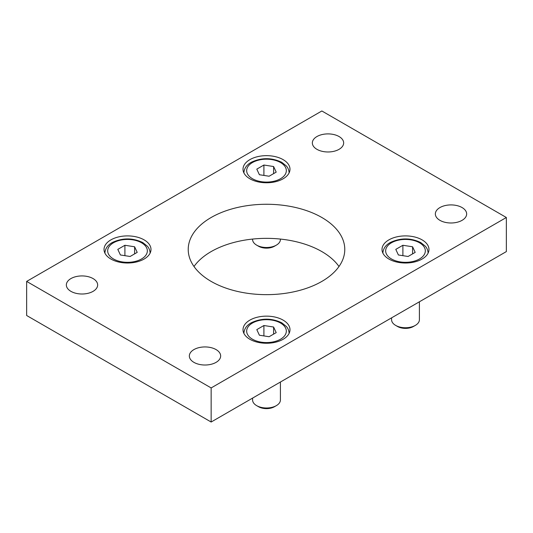 <?xml version="1.0" encoding="UTF-8"?>
<svg xmlns="http://www.w3.org/2000/svg" width="533" height="533" viewBox="0 0 533 533"><rect width="100%" height="100%" fill="white"/><g stroke="black" fill="none" stroke-linecap="round" stroke-linejoin="round"><path stroke-width="0.8" d="M137.208 252.376L130.112 256.48L120.411 254.974L117.806 249.377L124.909 245.273L134.609 246.779L137.208 252.376M134.609 253.881L134.609 246.779M124.909 255.673L124.909 245.273M280.418 382.028L280.418 399.957A13.918 8.035 180 0 1 276.341 405.64A13.918 8.035 180 0 1 256.659 405.64A13.918 8.035 180 0 1 252.582 399.957L252.582 398.098M276.341 405.64L274.455 406.726L276.341 405.64M256.659 405.64L258.545 406.726A11.246 6.496 0 0 0 274.455 406.726M276.201 332.625L269.098 336.723L259.398 335.224L256.799 329.621L263.902 325.523L273.602 327.022L276.201 332.625M273.602 334.124L273.602 327.022M263.902 335.917L263.902 325.523M419.404 301.785L419.404 319.713A13.918 8.035 180 0 1 415.327 325.397A13.918 8.035 180 0 1 395.653 325.397A13.918 8.035 180 0 1 391.575 319.713L391.575 317.855M415.327 325.397L413.441 326.482L415.327 325.397M395.653 325.397L397.538 326.482A11.246 6.496 0 0 0 413.441 326.482M415.194 252.376L408.091 256.48L398.391 254.974L395.792 249.377L402.888 245.273L412.589 246.779L415.194 252.376M412.589 253.881L412.589 246.779M402.888 255.673L402.888 245.273M280.418 239.07L280.418 239.47A13.918 8.035 180 0 1 276.341 245.147A13.918 8.035 180 0 1 256.659 245.147A13.918 8.035 180 0 1 252.582 239.47L252.582 239.07M276.341 245.147L274.455 246.239L276.341 245.147M256.659 245.147L258.545 246.239A11.246 6.496 0 0 0 274.455 246.239M276.201 172.132L269.098 176.23L259.398 174.731L256.799 169.134L263.902 165.03L273.602 166.529L276.201 172.132M273.602 173.631L273.602 166.529M263.902 175.43L263.902 165.03M110.904 259.045A23.485 13.558 0 0 0 136.495 261.983A23.485 13.558 0 0 0 150.992 249.457A23.485 13.558 0 0 0 127.507 235.899A23.485 13.558 0 0 0 104.028 249.457A23.485 13.558 0 0 0 110.904 259.045M249.897 178.802A23.485 13.558 0 0 0 275.488 181.74A23.485 13.558 0 0 0 289.985 169.214A23.485 13.558 0 0 0 266.5 155.656A23.485 13.558 0 0 0 243.015 169.214A23.485 13.558 0 0 0 249.897 178.802M249.897 339.288A23.485 13.558 0 0 0 275.488 342.226A23.485 13.558 0 0 0 289.985 329.7A23.485 13.558 0 0 0 266.5 316.142A23.485 13.558 0 0 0 243.015 329.7A23.485 13.558 0 0 0 249.897 339.288M388.883 259.045A23.485 13.558 0 0 0 414.474 261.983A23.485 13.558 0 0 0 428.972 249.457A23.485 13.558 0 0 0 405.493 235.899A23.485 13.558 0 0 0 382.008 249.457A23.485 13.558 0 0 0 388.883 259.045M193.932 362.367A15.657 9.041 180 0 1 189.342 355.977A15.657 9.041 180 0 1 204.998 346.936A15.657 9.041 180 0 1 220.655 355.977A15.657 9.041 180 0 1 210.988 364.325A15.657 9.041 180 0 1 193.932 362.367M439.932 220.342A15.657 9.041 180 0 1 435.348 213.953A15.657 9.041 180 0 1 450.998 204.912A15.657 9.041 180 0 1 466.655 213.953A15.657 9.041 180 0 1 456.994 222.301A15.657 9.041 180 0 1 439.932 220.342M316.928 149.327A15.657 9.041 180 0 1 312.345 142.937A15.657 9.041 180 0 1 328.002 133.896A15.657 9.041 180 0 1 343.658 142.937A15.657 9.041 180 0 1 333.991 151.285A15.657 9.041 180 0 1 316.928 149.327M70.929 291.351A15.657 9.041 180 0 1 66.345 284.962A15.657 9.041 180 0 1 82.002 275.927A15.657 9.041 180 0 1 97.652 284.962A15.657 9.041 180 0 1 87.992 293.317A15.657 9.041 180 0 1 70.929 291.351M338.995 266.5A78.278 45.192 0 0 0 266.5 238.351A78.278 45.192 0 0 0 194.005 266.5M211.148 281.411A78.278 45.192 180 0 1 188.222 249.457A78.278 45.192 180 0 1 266.5 204.266A78.278 45.192 180 0 1 344.778 249.457A78.278 45.192 180 0 1 296.455 291.211A78.278 45.192 180 0 1 211.148 281.411M26.65 281.411L26.65 315.503L211.148 422.023L506.35 251.589L506.35 217.497L321.852 110.977L26.65 281.411L211.148 387.931L211.148 422.023M211.148 387.931L506.35 217.497M141.531 258.971A19.828 11.446 180 0 1 108.359 253.841A19.828 11.446 180 0 1 132.644 239.817A19.828 11.446 180 0 1 141.531 258.971M280.525 339.215A19.828 11.446 180 0 1 247.345 334.084A19.828 11.446 180 0 1 271.63 320.066A19.828 11.446 180 0 1 280.525 339.215M419.511 258.971A19.828 11.446 180 0 1 386.338 253.841A19.828 11.446 180 0 1 410.623 239.817A19.828 11.446 180 0 1 419.511 258.971M280.525 178.728A19.828 11.446 180 0 1 247.345 173.598A19.828 11.446 180 0 1 271.63 159.574A19.828 11.446 180 0 1 280.525 178.728M150.126 253.148C149.873 248.824 147.774 246.706 147.341 246.199L142.744 242.542C132.69 237.765 122.59 237.731 112.443 242.448C107.726 244.987 105.208 248.551 104.894 253.148M289.113 333.392C288.859 329.074 286.767 326.949 286.334 326.443L281.737 322.785C271.677 318.008 261.576 317.981 251.436 322.692C246.712 325.23 244.194 328.794 243.887 333.392M428.106 253.148C427.852 248.824 425.76 246.706 425.321 246.199L420.724 242.542C410.67 237.765 400.569 237.731 390.423 242.448C385.705 244.987 383.187 248.551 382.874 253.148M289.113 172.905C288.859 168.581 286.767 166.463 286.334 165.95L281.737 162.298C271.677 157.521 261.576 157.488 251.436 162.199C246.712 164.737 244.194 168.308 243.887 172.905"/></g></svg>

